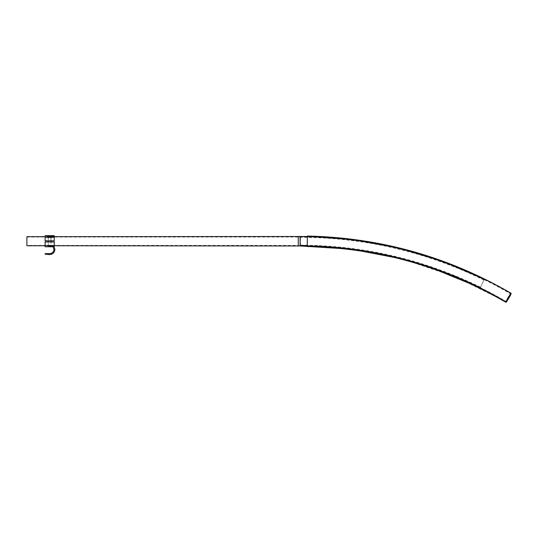 <?xml version="1.0" encoding="UTF-8"?>
<svg xmlns="http://www.w3.org/2000/svg" width="538" height="538" viewBox="0 0 538 538"><rect width="100%" height="100%" fill="white"/><g stroke="black" fill="none" stroke-linecap="round" stroke-linejoin="round"><path stroke-width="0.4" stroke-dasharray="2.69 2.02" d="M317.958 246.128L315.228 246.021L317.958 246.128L317.971 245.765L315.241 245.658L317.971 245.765M345.214 248.233L342.498 247.944L345.214 248.24L345.248 247.877L342.538 247.581L345.248 247.877M378.328 253.304L375.645 252.793L378.328 253.304L378.396 252.954L375.712 252.43L378.396 252.954M405.181 259.498L402.538 258.805L405.181 259.504L405.275 259.155L402.632 258.448L405.275 259.148M431.268 267.399L428.678 266.532L431.268 267.406L431.382 267.063L428.799 266.182L431.382 267.056M456.977 277.117L454.449 276.075L456.977 277.117L457.112 276.781L454.59 275.732L457.112 276.781M300.473 245.375L300.473 236.828L300.473 245.402L300.103 245.402L300.103 237.05L300.103 245.375M300.103 245.953L300.103 236.438L299.478 236.592M298.287 236.841L298.287 245.731M26.9 245.375L26.9 237.05L26.9 245.402L298.287 245.402L298.287 237.05L298.287 245.375M26.9 245.731L26.9 236.686M26.9 237.05L298.287 237.05M300.473 237.05L300.103 237.05M300.103 236.464C364.818 236.686 426.204 250.977 484.267 279.35L480.219 287.897L484.254 279.316L442.108 261.36L398.221 248.139L353.13 239.82L307.393 236.498M479.284 287.44L439.001 270.365L396.076 257.433L351.966 249.296L307.225 246.048M342.498 247.944L342.538 247.581M402.538 258.805L402.632 258.448M428.678 266.532L428.799 266.182M454.449 276.075L454.59 275.732M480.38 287.574L480.394 287.601C423.668 259.867 363.695 245.873 300.473 245.624L300.473 245.597C363.688 245.859 423.655 259.854 480.38 287.574L484.092 279.646L480.38 287.574M300.473 236.828L300.473 236.801C364.993 237.056 426.204 251.34 484.092 279.646C426.204 251.387 364.993 237.103 300.473 236.828M405.228 259.605L402.585 258.913L405.228 259.605L405.134 259.962M378.597 253.452L375.914 252.934L378.597 253.452L378.523 253.808M431.382 267.534L428.793 266.666L431.382 267.534L431.268 267.884M428.678 267.003L428.793 266.666M456.937 277.198L454.415 276.155L456.937 277.198L456.796 277.541M481.779 288.55L479.338 287.346L481.779 288.55L481.618 288.886M307.225 246.471L307.4 236.081C377.999 237.056 450.44 257.406 511.1 293.297M404.139 259.538L456.675 277.312L505.875 301.811C505.727 302.753 510.744 294.32 510.602 293.869L510.602 293.425C450.064 257.682 377.81 237.419 307.393 236.444L307.393 236.411C380.077 237.991 447.804 256.989 510.589 293.392L510.602 293.425C510.75 292.484 505.733 300.917 505.875 301.367L505.888 301.845C444.509 266.256 378.288 247.688 307.232 246.142L307.393 236.444L307.232 246.108L355.557 249.834L403.487 259.37M48.117 237.426L51.218 237.426L48.117 237.426L48.299 240.728L51.036 240.728L48.299 240.728M51.218 237.426L48.299 237.608L51.036 237.608L51.036 240.728M47.62 237.426L47.62 236.868C46.887 236.404 52.442 236.404 51.715 236.868L51.715 237.426L47.62 237.426L51.715 237.426M49.664 254.609L49.731 254.535C52.852 254.205 54.58 252.483 54.91 249.363M53.995 246.498L52.825 246.424L53.995 249.437M48.897 245.637L51.036 245.617L51.036 241.945L51.036 245.812M51.036 241.945L48.299 241.945L48.299 245.812M54.224 241.118L54.224 245.859L45.111 245.859L45.111 240.694L54.224 240.775M45.111 241.118L45.111 240.775M45.111 236.007L45.111 246.491M54.224 236.007L54.224 246.491M48.299 241.912L51.036 241.912M45.111 253.627L45.111 254.151M54.21 246.767L53.995 246.424M49.664 254.535L45.111 254.077M47.99 237.399L51.345 237.446L47.667 237.426L47.667 236.512M51.668 236.512L51.345 237.446M48.521 237.406L50.807 237.44L48.299 237.426L48.299 240.775M51.036 240.775L50.807 237.44M50.807 245.631L50.438 245.637M480.219 287.453L439.156 269.948L396.109 256.969L351.865 248.812L307.232 245.577M484.267 279.794C426.204 251.421 364.818 237.13 300.103 236.908M429.304 266.962L428.759 266.781M405.195 259.726L404.69 259.592M403.13 259.181L402.558 259.034M480.38 287.131C423.655 259.41 363.688 245.422 300.473 245.153M484.106 280.116C426.204 251.824 364.993 237.547 300.473 237.271M307.4 236.525C377.999 237.5 450.44 257.85 511.1 293.741M307.232 245.664C376.069 246.619 446.701 266.424 505.875 301.367M307.393 236.881C377.81 237.863 450.064 258.119 510.602 293.869M300.103 245.987L299.478 245.826M54.224 236.659L45.111 236.659M54.224 245.765L45.111 245.765M375.645 252.786L375.712 252.43M315.228 246.021L315.241 245.658M402.498 259.255L402.585 258.906M375.847 253.284L375.914 252.927M454.28 276.485L454.415 276.149M54.224 236.565L45.111 236.565M48.299 245.617L48.299 241.945"/><path stroke-width="0.81" d="M298.287 245.584L298.287 236.841L300.103 236.438L300.103 245.987L54.224 245.765M45.111 245.765L26.9 245.765L26.9 236.659L45.111 236.659M405.134 259.955L402.498 259.262L405.134 259.955M378.523 253.801L375.847 253.29L378.523 253.801M431.268 267.877L428.678 267.009L431.268 267.877M456.802 277.534L454.274 276.492L456.802 277.534M481.618 288.872L479.17 287.669L481.618 288.872M511.1 293.297L511.087 293.264C448.167 256.707 380.272 237.635 307.4 236.047L307.225 246.505C378.349 248.052 444.617 266.666 506.016 302.343L506.002 302.309C505.868 303.291 511.241 294.252 511.1 293.741L511.1 293.297C511.241 292.316 505.868 301.354 506.002 301.865L506.002 302.309C446.816 267.285 376.116 247.426 307.225 246.471M51.668 236.787L51.715 236.868C52.442 237.332 46.887 237.332 47.62 236.868L47.667 236.787M54.91 249.363L53.995 246.424L54.91 249.363M53.995 249.363C53.726 251.932 52.307 253.351 49.731 253.627L45.111 253.627L45.111 254.151L49.731 254.609C52.852 254.279 54.58 252.551 54.91 249.437M53.995 246.498L52.825 246.498L53.995 249.437C53.726 252.006 52.307 253.425 49.731 253.694L45.111 253.694M48.299 245.812L51.036 245.812L48.299 245.812M53.087 246.767L45.111 246.767L54.224 246.491L54.224 241.912L51.036 241.912M45.111 236.007L45.111 235.657L54.224 235.657L54.224 236.007L45.111 236.007L45.111 237.298L54.224 237.298L54.224 236.007M45.111 246.491L45.111 241.912L48.299 241.912M45.111 245.469L54.224 245.469M45.111 241.992L54.224 241.992M48.299 240.775L48.299 241.945L51.036 241.945L51.036 240.775M45.111 237.298L45.111 240.775L54.224 240.775L54.224 237.298M47.99 236.491L51.345 236.532L47.667 236.512L47.667 237.426M51.668 237.426L51.345 236.532M50.807 245.631L48.521 245.604M307.232 245.577L300.103 245.516M479.284 287.44L429.304 266.962M428.759 266.781L405.195 259.726M404.69 259.592L403.13 259.181M402.558 259.034L351.583 249.215L300.103 245.953M300.103 245.987L307.225 246.048C376.116 246.982 446.816 266.841 506.002 301.865M403.487 259.37L404.139 259.538M54.224 236.659L307.393 236.498"/></g></svg>

